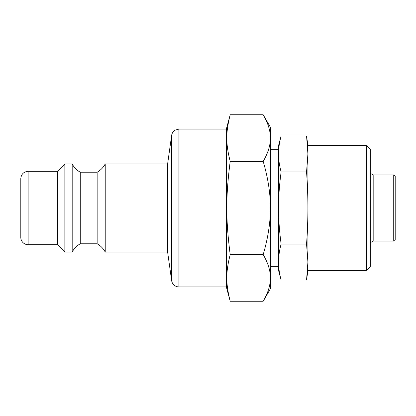 <?xml version="1.0" encoding="UTF-8"?>
<svg xmlns="http://www.w3.org/2000/svg" width="416" height="416" viewBox="0 0 416 416"><rect width="100%" height="100%" fill="white"/><g stroke="black" fill="none" stroke-linecap="round" stroke-linejoin="round"><path stroke-width="0.62" d="M366.642 270.4L370.313 266.729L370.313 149.271L366.642 145.6L366.642 270.4L307.913 270.4L307.913 145.6L306.556 135.949L307.913 153.962L306.556 171.974C307.466 184.725 307.918 196.732 307.913 208C307.918 219.268 307.466 231.275 306.556 244.026L307.913 262.038L306.556 280.051L281.133 280.051C279.396 273.66 278.538 267.654 278.548 262.038L278.548 145.6L281.133 135.949C279.396 142.34 278.538 148.346 278.548 153.962C278.538 159.572 279.396 165.578 281.133 171.974C279.396 184.761 278.538 196.768 278.548 208C278.538 219.232 279.396 231.239 281.133 244.026C279.396 250.422 278.538 256.428 278.548 262.038L278.548 270.4L281.133 280.051M281.133 171.974L306.556 171.974M281.133 135.949L306.556 135.949M281.133 244.026L306.556 244.026M105.222 163.951C103.334 167.492 100.646 170.243 97.146 172.214L97.146 243.786A20.186 20.186 0 0 1 105.222 252.049L105.222 163.951L167.622 163.951L167.622 252.049L171.636 280.597A7.342 7.342 0 0 0 178.906 286.915L178.906 129.085L226.351 129.085L226.351 286.915L230.194 301.246L263.188 301.246C268.05 292.906 270.452 285.137 270.4 277.935L270.4 288.751L263.188 301.246M97.146 172.214L80.262 172.214L80.262 243.786L97.146 243.786M80.262 172.214C76.768 170.243 74.074 167.492 72.186 163.951L72.186 252.049A20.186 20.186 0 0 1 80.262 243.786M28.142 171.293C23.681 171.73 21.237 174.174 20.8 178.636L20.8 237.364A7.342 7.342 0 0 0 28.142 244.707L28.142 171.293L57.507 171.293L64.849 163.951L64.849 252.049L72.186 252.049M57.507 171.293L57.507 244.707L64.849 252.049M263.188 254.623C268.05 237.942 270.452 222.399 270.4 208C270.452 193.601 268.05 178.058 263.188 161.377C268.05 153.036 270.452 145.267 270.4 138.065C270.452 130.863 268.05 123.094 263.188 114.754L270.4 127.249L270.4 277.935C270.452 270.733 268.05 262.964 263.188 254.623L230.194 254.623C225.68 272.449 225.68 283.416 230.194 301.246M373.178 174.964L393.734 174.964L393.734 241.036L373.178 241.036L373.178 174.964L370.313 173.311M263.188 114.754L230.194 114.754C225.68 132.584 225.68 143.551 230.194 161.377C225.68 197.033 225.68 218.967 230.194 254.623M263.188 161.377L230.194 161.377M230.194 114.754L226.351 129.085M393.734 241.036A1.466 1.466 0 0 0 395.2 239.569L395.2 176.431L393.734 174.964M167.622 163.951L171.636 135.403L171.636 280.597M366.642 145.6L307.913 145.6M307.913 270.4L306.556 280.051M105.222 252.049L167.622 252.049M64.849 163.951L72.186 163.951M28.142 244.707L57.507 244.707M178.906 286.915L226.351 286.915M178.906 129.085L175.063 130.166C173.144 131.404 172 133.146 171.636 135.403M373.178 241.036L370.313 242.689M278.548 149.271L270.4 149.271M278.548 266.729L270.4 266.729"/></g></svg>
